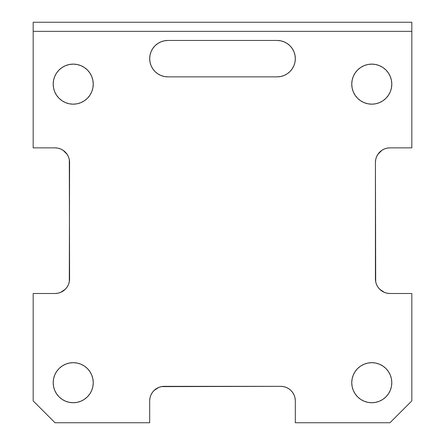 <?xml version="1.0" encoding="UTF-8"?>
<svg xmlns="http://www.w3.org/2000/svg" width="445" height="445" viewBox="0 0 445 445"><rect width="100%" height="100%" fill="white"/><g stroke="black" fill="none" stroke-linecap="round" stroke-linejoin="round"><path stroke-width="0.67" d="M295.319 58.657A18.206 18.206 0 0 1 277.113 76.863L280.667 76.512L284.082 75.478L287.225 73.798L289.984 71.534L292.248 68.775L293.934 65.626L294.968 62.211L295.319 58.657L294.968 55.108L293.934 51.692L292.248 48.544L289.984 45.785L287.225 43.521L284.082 41.841L280.667 40.806L277.113 40.456L167.887 40.456L164.333 40.806L160.918 41.841L157.775 43.521L155.016 45.785L152.752 48.544L151.066 51.692L150.032 55.108L149.681 58.657L150.032 62.211L151.066 65.626L152.752 68.775L155.016 71.534L157.775 73.798L160.918 75.478L164.333 76.512L167.887 76.863L277.113 76.863L167.871 76.863A18.206 18.206 0 0 1 149.681 58.657A18.206 18.206 0 0 1 167.887 40.456L277.113 40.456A18.206 18.206 0 0 1 295.319 58.657M352.14 386.605L351.75 382.7A20.025 20.025 0 0 1 371.775 362.675A20.025 20.025 0 0 1 391.8 382.7L391.416 378.795L390.276 375.035L388.429 371.575L385.937 368.538L382.9 366.051L379.44 364.199L375.686 363.059L371.775 362.675L367.87 363.059L364.116 364.199L360.65 366.051L357.619 368.538L355.127 371.575L353.274 375.035L352.14 378.795L351.75 382.7L352.14 386.605L353.274 390.365L355.127 393.825L357.619 396.862L360.65 399.349L364.116 401.201L367.87 402.341L371.775 402.725L375.686 402.341L379.44 401.201L382.9 399.349L385.937 396.862L388.429 393.825L390.276 390.365L391.416 386.605L391.8 382.7A20.025 20.025 0 0 1 371.775 402.725A20.025 20.025 0 0 1 351.75 382.7L352.14 378.795M53.584 386.605L53.2 382.7A20.025 20.025 0 0 1 73.225 362.675A20.025 20.025 0 0 1 93.25 382.7L92.86 378.795L91.726 375.035L89.873 371.575L87.381 368.538L84.35 366.051L80.884 364.199L77.13 363.059L73.225 362.675L69.314 363.059L65.56 364.199L62.1 366.051L59.063 368.538L56.571 371.575L54.724 375.035L53.584 378.795L53.2 382.7L53.584 386.605L54.724 390.365L56.571 393.825L59.063 396.862L62.1 399.349L65.56 401.201L69.314 402.341L73.225 402.725L77.13 402.341L80.884 401.201L84.35 399.349L87.381 396.862L89.873 393.825L91.726 390.365L92.86 386.605L93.25 382.7A20.025 20.025 0 0 1 73.225 402.725A20.025 20.025 0 0 1 53.2 382.7L53.584 378.795M351.75 84.144A20.025 20.025 0 0 1 371.775 64.119A20.025 20.025 0 0 1 391.8 84.144L391.416 80.239L390.276 76.484L388.429 73.019L385.937 69.987L382.9 67.495L379.44 65.643L375.686 64.503L371.775 64.119L367.87 64.503L364.116 65.643L360.65 67.495L357.619 69.987L355.127 73.019L353.274 76.484L352.14 80.239L351.75 84.144L352.14 88.054L353.274 91.809L355.127 95.269L357.619 98.306L360.65 100.798L364.116 102.645L367.87 103.785L371.775 104.169L375.686 103.785L379.44 102.645L382.9 100.798L385.937 98.306L388.429 95.269L390.276 91.809L391.416 88.054L391.8 84.144A20.025 20.025 0 0 1 371.775 104.169A20.025 20.025 0 0 1 351.75 84.144L352.14 88.054M53.2 84.144A20.025 20.025 0 0 1 73.225 64.119A20.025 20.025 0 0 1 93.25 84.144L92.86 80.239L91.726 76.484L89.873 73.019L87.381 69.987L84.35 67.495L80.884 65.643L77.13 64.503L73.225 64.119L69.314 64.503L65.56 65.643L62.1 67.495L59.063 69.987L56.571 73.019L54.724 76.484L53.584 80.239L53.2 84.144L53.584 88.054L54.724 91.809L56.571 95.269L59.063 98.306L62.1 100.798L65.56 102.645L69.314 103.785L73.225 104.169L77.13 103.785L80.884 102.645L84.35 100.798L87.381 98.306L89.873 95.269L91.726 91.809L92.86 88.054L93.25 84.144A20.025 20.025 0 0 1 73.225 104.169A20.025 20.025 0 0 1 53.2 84.144L53.584 88.054M411.825 22.25L411.825 147.862L389.981 147.862L387.139 148.141L384.408 148.969L381.893 150.315L377.872 154.332L376.526 156.851L375.697 159.583L375.419 162.425L375.697 281.774L376.526 284.505L377.872 287.025L379.685 289.233L384.408 292.387L387.139 293.216L389.981 293.5L411.825 293.5L411.825 400.906L389.981 422.75L295.319 422.75L295.319 400.906L295.041 398.064L294.212 395.332L292.866 392.813L291.052 390.604L288.844 388.797L286.33 387.45L283.599 386.622L280.756 386.343L161.402 386.622L158.67 387.45L153.948 390.604L152.134 392.813L150.788 395.332L149.959 398.064L149.681 400.906L149.681 422.75L55.019 422.75L149.681 422.75L149.681 400.906A14.563 14.563 0 0 1 164.244 386.343L280.756 386.343A14.563 14.563 0 0 1 295.319 400.906L295.319 422.75L389.981 422.75L411.825 400.906L411.825 293.5L389.981 293.5A14.563 14.563 0 0 1 375.419 278.932L375.419 162.425A14.563 14.563 0 0 1 389.981 147.862L411.825 147.862L411.825 22.25L33.175 22.25L33.175 147.862L33.175 31.35L411.825 31.35L33.175 31.35L33.175 22.25L411.825 22.25M69.581 278.932A14.563 14.563 0 0 1 55.019 293.5L33.175 293.5L33.175 400.906L55.019 422.75L33.175 400.906L33.175 293.5L55.019 293.5L57.861 293.216L60.592 292.387L65.315 289.233L67.128 287.025L68.474 284.505L69.303 281.774L69.581 278.932L69.303 159.583L68.474 156.851L67.128 154.332L63.107 150.315L60.592 148.969L57.861 148.141L55.019 147.862L33.175 147.862L55.019 147.862A14.563 14.563 0 0 1 69.581 162.425L69.303 281.774M69.303 159.583L69.581 162.425M156.156 388.797L156.618 388.496M286.33 387.45L286.764 387.639M295.041 398.064L295.319 400.906M379.685 289.233L377.872 287.025M375.447 279.888L375.419 278.932M289.745 45.551L286.83 43.265L289.867 45.668M291.258 47.198L292.181 48.438M293.294 50.313L293.9 51.614M294.69 53.912L294.963 55.069M292.248 68.775L292.02 69.109M163.137 76.234L162.008 75.889M154.131 70.583L153.386 69.67M151.027 65.526L150.905 65.226M149.815 60.865L149.709 59.697M150.06 54.958L150.16 54.513M151.667 50.391L152.229 49.367M155.16 45.646L158.17 43.265L155.255 45.551M379.44 364.199L380.475 364.661M391.416 378.795L391.8 382.7M80.884 364.199L81.919 364.661M92.86 378.795L93.25 382.7M161.312 41.68L158.17 43.265L161.312 41.68L164.583 40.756L161.312 41.68M164.583 40.756L166.23 40.528M278.77 40.528L277.113 40.456L280.417 40.756L283.688 41.68L280.417 40.756M283.688 41.68L286.83 43.265"/></g></svg>
